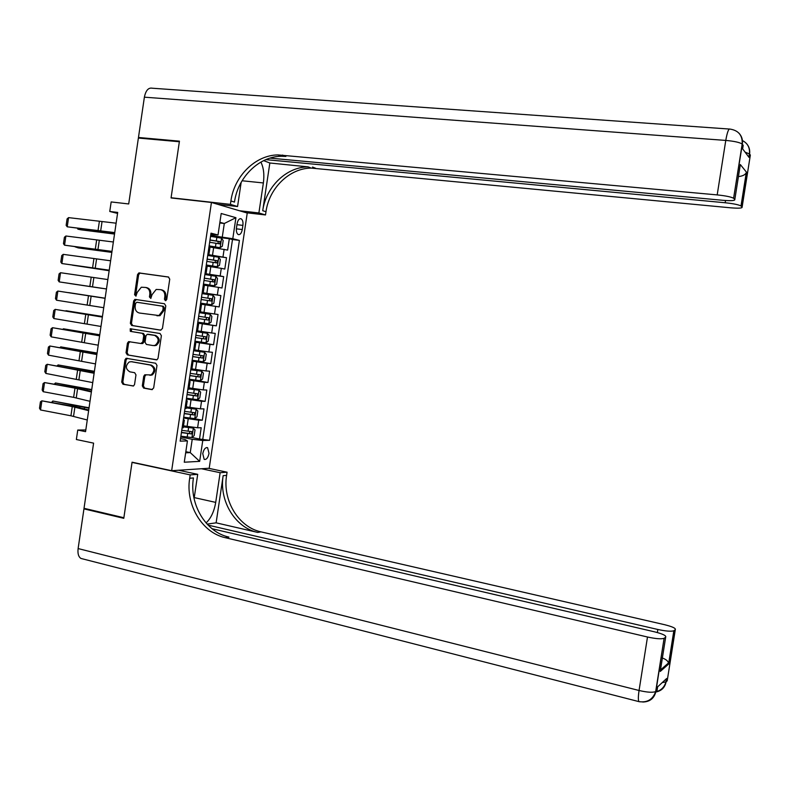 <?xml version="1.0" encoding="UTF-8"?>
<svg xmlns="http://www.w3.org/2000/svg" width="790" height="790" viewBox="0 0 790 790"><rect width="100%" height="100%" fill="white"/><g stroke="black" fill="none" stroke-linecap="round" stroke-linejoin="round"><path stroke-width="1.19" d="M165.396 300.694L166.73 299.529L169.741 279.147L168.398 276.994L138.872 272.915L137.539 274.565L134.577 294.69L135.91 296.151L137.183 292.418L141.321 287.224L145.577 287.451C148.639 288.281 150.051 290.562 149.814 294.305L149.429 296.922L150.801 298.393L152.065 294.64L156.183 289.446L160.558 289.654C163.649 290.483 165.08 292.784 164.843 296.546L164.458 299.183L165.396 300.694M209.024 453.401L207.602 447.703C205.38 447.249 203.771 449.243 202.763 453.687L204.185 459.385C206.407 459.839 208.027 457.844 209.024 453.401M142.309 385.895L143.632 388.097L151.759 389.608L153.665 387.999L156.993 365.434L155.66 363.242L126.084 358.285L124.988 359.806L121.709 382.093L123.013 384.276L133.54 385.954L134.557 384.463L135.969 374.885L134.656 372.702L129.846 371.833C125.432 369.029 125.225 365.731 129.244 361.948L131.338 361.702L150.297 365.039C154.731 367.765 154.998 371.053 151.088 374.934L144.768 374.786L143.731 376.287L142.309 385.895L143.395 385.945L144.718 388.137L152.421 389.569M211.444 202.457L171.055 197.944L179.35 141.746L138.378 138.053L128.701 203.958L111.163 201.934L109.761 211.473L117.7 212.421L85.557 431.666L77.746 430.046L76.363 439.517L93.595 443.141L84.026 508.306L123.872 517.736L132.068 462.199L171.657 470.702L211.444 202.457L247.24 213.053L209.212 468.233L171.657 470.702M160.548 330.151L162.454 328.502L165.791 305.898L164.448 303.735L134.902 299.38L133.648 300.99L130.36 323.317L131.663 325.47L160.676 330.171M161.387 335.681L158.049 358.265L156.973 359.796L127.338 354.888L126.035 352.725L127.437 343.176L128.572 341.626L140.916 343.512L142.802 341.882L143.74 335.513L142.417 333.35L130.311 331.356L130.222 328.749L160.054 333.508L161.387 335.681M191.94 437.512L199.524 439.033L201.203 427.736L197.599 427.775L198.725 420.201L183.576 418.038M194.064 418.601L202.319 420.201L204.008 408.894L200.413 408.845L201.539 401.261L186.391 399.078M195.012 399.473L205.124 401.36L206.812 390.043L203.228 389.895L204.353 382.311L189.205 380.109M191.96 379.635L207.928 382.498L209.617 371.172L206.042 370.935L207.178 363.351L192.019 361.119M192.118 360.428L210.742 363.627L212.421 352.291L208.866 351.965L209.992 344.371L194.834 342.119M194.903 341.675L213.547 344.736L215.236 333.4L211.69 332.975L212.816 325.381L197.658 323.11M197.688 322.903L216.361 325.835L218.05 314.489L214.515 313.986L215.64 306.382L201.539 304.239M215.64 306.382L219.176 306.925L220.864 295.569L202.151 292.843M202.181 292.656L217.339 294.966L218.475 287.363L221.99 288.004L223.679 276.638L204.946 274.041M205.005 273.607L220.173 275.947L221.299 268.333L224.804 269.064L226.493 257.688L207.829 254.548M207.731 255.219L226.493 257.688M197.599 427.775L183.487 425.83M200.413 408.845L186.302 406.86M203.228 389.895L189.116 387.89M206.042 370.935L191.94 368.9M208.866 351.965L194.755 349.901M211.69 332.975L197.579 330.882M214.515 313.986L200.403 311.853M218.475 287.363L204.363 285.19M221.299 268.333L207.187 266.131M237.089 223.787L236.457 227.974C236.111 231.352 236.704 233.544 238.244 234.561C240.15 234.966 241.493 233.297 242.273 229.544L242.895 225.387C243.251 222.01 242.649 219.808 241.098 218.781C239.202 218.376 237.869 220.045 237.089 223.787M199.524 439.033L209.617 440.316L239.4 240.397L232.793 238.718L210.663 235.469M209.617 440.316L202.763 440.504L199.663 461.36L184.268 462.219L187.428 440.929L180.15 441.136L211.009 233.178L218.02 234.966L221.2 213.498L235.924 217.685L232.793 238.718M202.813 438.954L232.487 239.528L229.317 238.728L227.629 250.104L210.022 247.053M207.938 253.857L209.024 253.788L207.987 253.521M209.162 246.134L210.18 246.026L209.143 245.739M182.105 427.943L183.231 427.558M183.359 419.5L184.337 420.132L183.25 420.211M184.969 408.618L186.085 408.321M186.203 400.293L187.2 400.846L186.114 400.885M187.842 389.272L188.948 389.075M189.057 381.066L190.064 381.54L188.988 381.54M190.716 369.927L191.802 369.809M191.911 361.83L192.928 362.225L191.861 362.175M193.589 350.562L194.666 350.523M194.775 342.584L195.802 342.89L194.735 342.811M196.463 331.178L197.53 331.227M197.628 323.317L198.665 323.545L197.609 323.426M199.337 311.783L200.393 311.922M199.426 311.793L200.571 304.031L201.539 304.19L200.492 304.022M202.22 292.379L203.267 292.567L202.21 292.468M203.435 284.765L204.422 284.815L203.376 284.607M205.104 272.955L206.141 273.182L205.074 273.172M206.299 265.46L207.296 265.43L206.259 265.183M220.173 275.947L223.679 276.638M217.339 294.966L220.864 295.569M216.361 325.835L212.816 325.381M213.547 344.736L209.992 344.371M210.742 363.627L207.178 363.351M207.928 382.498L204.353 382.311M205.124 401.36L201.539 401.261M202.319 420.201L198.725 420.201M185.828 451.692L190.252 452.611L192.227 439.299L180.762 436.988M222.306 236.921L224.301 223.501L219.897 222.296M219.798 222.968L224.301 223.501L235.924 217.685M210.792 234.581L218.02 234.966M85.814 429.957L77.746 430.046M109.761 211.473L117.552 213.419M185.66 452.808L190.252 452.611L199.663 461.36M180.525 438.598L184.919 439.487L187.428 440.929M212.382 236.625L229.317 238.728M232.487 239.528L239.4 240.397M192.227 439.299L202.763 440.504M165.949 300.615L165.91 296.714C166.137 292.962 164.715 290.661 161.624 289.831L160.558 289.654M145.577 287.451L146.664 287.629C149.715 288.459 151.127 290.74 150.89 294.473L150.92 298.344M168.734 277.093L139.958 273.123L138.625 274.752L135.663 294.858L136.058 296.092M136.512 299.489L134.744 301.148L131.456 323.446L132.769 325.599L160.923 330.161M163.204 307.656L162.266 306.145L136.877 302.254L135.564 303.409L135.159 306.155C134.922 309.877 136.324 312.168 139.366 313.018L158.928 315.536L162.789 310.431L163.204 307.656L164.271 307.814L163.333 306.293L162.266 306.145M136.877 302.254L163.333 306.293M156.924 315.773L160.005 315.674L163.856 310.579L162.789 310.431M164.271 307.814L163.856 310.579M156.687 359.885L127.338 354.888M129.935 341.665L128.543 343.285L127.141 352.814L128.444 354.977M141.114 343.531L142.763 343.531L143.889 341.991L144.827 335.622L143.504 333.459L130.311 331.356M131.476 328.828L131.417 331.474M153.092 345.566L155.176 345.319C159.313 341.478 159.116 338.16 154.593 335.355L147.138 334.318L145.982 335.878L145.044 342.258L146.367 344.43L153.092 345.566M154.169 345.665L156.252 345.418C160.38 341.586 160.192 338.268 155.669 335.464L154.593 335.355M148.797 334.338L155.669 335.464M146.091 374.756L144.817 376.346L143.395 385.945M149.873 375.309L152.164 374.993C156.074 371.122 155.808 367.834 151.374 365.118L150.297 365.039M131.693 361.731L151.374 365.118M127.407 358.295L126.094 359.894L122.825 382.143L124.119 384.325L133.332 386.034M210.15 246.174L220.104 247.705L222.316 246.263L223.165 240.555L221.526 238.175L210.535 236.338M220.104 247.705L210.17 246.055L209.024 253.788M78.003 228.488L77.904 229.179L114.56 233.84M77.509 228.419L77.904 229.179L80.906 229.811L114.53 234.057M209.656 242.263L219.719 243.883L220.143 241.612L209.992 239.972M209.982 240.101L217.813 241.325L218.346 243.132M114.748 232.596L67.229 226.809L114.688 232.951M116.12 223.185L68.562 217.625L67.229 226.809L66.143 225.338L67.081 218.919L68.562 217.625M739.025 133.233C741.83 136.305 742.936 139.978 742.353 144.234L733.604 198.26C731.076 196.898 725.605 195.772 717.192 194.903L725.773 140.422C734.216 141.183 739.687 142.388 742.175 144.037L743.183 145.35L742.63 148.856L749.038 157.398L749.582 154.011L750.352 155.057L742.116 207.108L741 205.973C738.611 204.689 733.337 203.623 725.181 202.754L725.536 200.512M733.604 198.26L742.175 144.037C742.62 135.436 738.591 130.459 730.088 129.096C728.676 128.365 727.235 132.137 725.773 140.422L144.382 97.18L138.467 137.48L179.439 141.163L171.084 197.747L172.22 198.073M239.439 210.742L258.893 212.954L263.376 182.944C264.472 174.63 263.643 167.678 260.888 162.078M258.893 212.954L265.499 214.939L265.983 211.71C269.143 188.089 289.565 168.102 311.26 168.102L730.286 207.78C738.472 208.461 742.412 208.234 742.116 207.108M269.844 162.997L262.724 210.713C265.894 186.983 286.395 166.888 308.169 166.878L269.844 162.997L263.633 160.637M171.084 197.747L230.404 204.373L230.907 200.976C234.215 176.131 255.447 155.028 278.011 154.919L717.192 194.903M230.404 204.373L237.563 206.526L241.157 182.372M265.815 159.639L725.181 202.754M144.382 97.18C145.775 90.416 148.441 87.433 152.352 88.223L729.259 129.037M138.467 137.48L140.719 138.27M217.655 204.294L237.563 206.526M246.184 212.737L265.499 214.939M270.002 158.119L722.662 200.285C731.115 200.966 735.164 200.7 734.819 199.485L740.329 164.547L746.53 172.24L746.254 172.743C745.108 174.876 742.521 176.15 738.462 176.565M733.801 198.418L734.819 199.485M230.907 200.976L234.482 202.072C237.77 177.355 258.923 156.361 281.398 156.262L285.901 156.42L280.559 155.926M739.726 168.398L740.329 164.547M222.336 204.817L222.207 205.647M220.677 205.193L220.756 204.64M208.066 525.113L657.833 629.482C665.792 631.19 671.125 631.615 673.831 630.775L675.292 629.679L667.204 680.822L666.118 681.839L666.642 678.511L657.636 686.856L657.092 690.282L655.68 691.556C652.777 692.741 647.237 692.386 639.061 690.49L647.494 637.007C655.69 638.784 661.23 639.229 664.094 638.32L655.927 691.378C654.298 698.321 649.894 701.875 642.714 702.024M82.693 558.886L80.916 558.431C78.477 556.802 77.538 553.514 78.121 548.566L83.947 508.879L123.783 518.319L132.039 462.397L190.183 474.889L189.689 478.246C185.304 504.464 201.904 532.687 225.328 537.704L647.494 637.007M132.779 462.357L132.039 462.397M206.052 522.94C210.93 518.358 214.149 511.505 215.71 502.391L220.133 472.706L227.076 472.193L226.602 475.392C222.415 500.337 238.452 527.147 261.016 531.868L664.449 624.663C672.369 626.628 675.983 628.297 675.292 629.679M178.599 470.248L197.707 474.336L194.093 498.618M197.707 474.336L190.183 474.889M216.124 522.832L223.165 475.659C218.958 500.722 235.055 527.671 257.698 532.411L216.124 522.832L207.099 524.106M661.25 657.665C665.387 658.919 667.807 660.677 668.498 662.958L668.774 663.946L660.252 671.461L665.674 637.135L664.331 638.172M665.674 637.135C666.444 635.664 662.751 633.906 654.584 631.842L212.036 528.717M85.676 508.701L83.947 508.879M201.44 468.747L220.133 472.706M208.511 468.282L227.076 472.193M189.689 478.246L193.441 477.95C189.077 504.04 205.617 532.124 228.962 537.111L225.328 537.704M660.252 671.461L660.884 667.441M182.954 469.961L182.776 471.146M181.236 470.81L181.344 470.07M206.269 265.065L217.28 266.744L219.492 265.252L220.341 259.554L218.692 257.224L207.701 255.437M217.28 266.744L206.289 264.986M75.327 246.845L111.864 252.247M74.991 246.796L78.259 247.902L111.844 252.395M206.822 261.362L216.885 262.942L217.329 260.69L207.168 259.071M207.148 259.16L214.999 260.374L215.492 262.211M203.445 284.104L214.446 285.782L216.677 284.242L217.517 278.544L215.858 276.263L204.867 274.525M214.446 285.782L203.455 284.064M72.65 265.183L109.168 270.644M72.463 265.163L109.158 270.723M203.988 280.44L214.05 282L214.505 279.739L204.333 278.149M204.324 278.199L212.194 279.423L212.638 281.289M211.621 304.802L200.62 303.123L211.621 304.802L213.853 303.202L214.702 297.514L213.033 295.292L202.042 293.594M101.989 288.35L69.964 283.561L101.999 288.31M201.164 299.499L211.226 301.039L211.69 298.788L201.499 297.218L209.38 298.442L209.755 300.368M210.209 314.301L199.208 312.652L210.209 314.301L211.878 316.474L211.039 322.162L208.856 323.762L210.249 314.361M105.129 298.195L68.641 292.616L105.129 298.215M208.856 323.762L197.796 322.172M198.339 318.558L208.392 320.059L208.876 317.817L198.675 316.267M206.595 317.462L206.042 319.693L198.339 318.538M111.992 251.388L64.553 245.186L111.953 251.635M113.365 241.997L65.886 236.003L64.553 245.186L63.467 243.685L64.405 237.267L65.886 236.003M109.237 270.18L61.877 263.544L109.218 270.308M110.61 260.789L63.21 254.36L61.877 263.544L60.8 262.013L61.739 255.595L63.21 254.36M106.482 288.952L59.201 281.892L106.482 288.972M107.855 279.561L60.534 272.718L59.201 281.892L58.134 280.332L59.062 273.923L60.534 272.718M103.737 307.705L56.534 300.22L57.868 291.056L56.396 292.231L55.468 298.63L56.534 300.22M105.109 298.334L57.868 291.056L105.109 298.294M194.972 341.211L205.973 342.791L208.224 341.102L209.064 335.424L207.385 333.301L196.384 331.691M207.385 333.301L196.394 331.652M102.443 316.494L66.005 310.717L102.433 316.583M195.505 337.597L205.568 339.068L206.072 336.826L195.851 335.316M203.919 336.52L203.218 338.693L195.515 337.537M100.982 326.458L53.858 318.548L55.191 309.384L53.73 310.529L52.802 316.928L53.858 318.548M102.354 317.086L55.191 309.384L102.384 316.938M192.148 360.24L203.158 361.771L205.41 360.033L206.249 354.354L204.561 352.281L193.56 350.721M204.561 352.281L193.57 350.642M99.767 334.782L63.368 328.798L99.738 334.93M192.691 356.626L202.754 358.068L203.257 355.836L193.027 354.335M201.193 355.549L200.393 357.673L192.701 356.527M62.943 329.242L63.368 328.798L63.289 329.302M98.237 345.191L51.192 336.856L52.525 327.702L51.064 328.808L50.135 335.207L51.192 336.856M99.609 335.819L52.525 327.702L99.649 335.572M189.333 379.249L200.334 380.74L202.596 378.953L203.435 373.275L201.746 371.251L191.792 369.898M201.746 371.251L191.812 369.779M97.081 353.051L60.721 346.869L97.052 353.268M189.867 375.635L199.929 377.057L200.453 374.825L190.202 373.354M198.438 374.569L197.579 376.642L189.886 375.507M60.119 347.501L60.721 346.869L60.623 347.59M95.491 363.904L48.526 355.154L49.859 346L48.407 347.087L47.469 353.476L48.526 355.154M96.864 354.552L49.859 346L96.923 354.187M186.509 398.239L197.52 399.691L199.781 397.854L200.63 392.186L198.932 390.211L188.968 388.897M198.932 390.211L188.998 388.749M94.405 371.31L58.095 364.931L94.366 371.596M187.042 394.635L197.105 396.027L197.638 393.795L187.388 392.353M195.683 393.568L194.765 395.593L187.072 394.467M57.275 365.74L58.095 364.931L57.956 365.859M92.746 382.617L45.859 373.433L47.193 364.289L45.741 365.345L44.813 371.735L45.859 373.433M94.119 373.265L47.193 364.289L94.188 372.791M183.695 417.229L194.705 418.621L196.977 416.745L197.816 411.077L196.118 409.161L186.154 407.887M196.118 409.161L186.183 407.699M91.729 389.559L55.458 382.982L91.68 389.904M184.228 413.624L194.291 414.987L194.834 412.755L184.564 411.343M192.918 412.548L191.95 414.533L184.258 413.417M54.441 383.97L55.458 382.982L55.29 384.128M90.011 401.31L73.628 397.35L43.203 391.702L44.526 382.567L43.085 383.594L42.156 389.974L43.203 391.702M91.383 391.959L74.981 388.127L44.526 382.567L77.499 388.176L91.462 391.376M180.88 436.199L191.891 437.551L194.172 435.616L195.012 429.957L193.303 428.091L183.339 426.867M193.303 428.091L183.369 426.64M89.063 407.788L52.821 401.024L88.994 408.213M181.414 432.594L191.476 433.927L192.039 431.705L181.749 430.313M190.143 431.518L189.136 433.463L181.453 432.357M51.725 402.209L52.821 401.024L52.624 402.377M87.275 419.994L70.932 415.787L40.537 409.971L41.87 400.836L40.428 401.824L39.5 408.203L40.537 409.971M88.638 410.652L72.275 406.574L41.87 400.836L74.813 406.564L88.737 409.961M187.072 426.531L188.198 418.937M189.896 407.541L191.022 399.947M192.711 388.542L193.846 380.938M195.535 369.532L196.671 361.919M198.359 350.503L199.495 342.89M201.193 331.464L202.319 323.841M204.018 312.406L205.153 304.782M206.852 293.337L207.987 285.713M209.686 274.258L210.821 266.625M212.52 255.16L213.656 247.517M208.066 253.541L209.222 245.759M182.184 427.933L183.329 420.211M185.058 408.618L186.203 400.885M187.921 389.282L189.067 381.54M190.795 369.927L191.94 362.185M193.669 350.562L194.814 342.821M196.542 331.188L197.697 323.436M202.299 292.389L203.455 284.627M205.183 272.975L206.338 265.203M222.997 256.908L224.133 249.285M236.951 224.686L242.895 225.387M236.368 228.833L242.273 229.544M165.91 296.714L164.843 296.546M150.505 297.089L149.429 296.922M150.89 294.473L149.814 294.305M135.663 294.858L134.577 294.69M138.625 274.752L137.539 274.565M140.492 273.093L139.405 272.886M165.525 299.351L164.458 299.183M132.769 325.599L131.663 325.47M131.456 323.446L130.36 323.317M134.744 301.148L133.648 300.99M127.141 352.814L126.035 352.725M128.543 343.285L127.437 343.176M143.889 341.991L142.802 341.882M144.827 335.622L143.74 335.513M143.504 333.459L142.417 333.35M148.954 334.358L147.868 334.239M144.817 376.346L143.731 376.287M132.434 361.781L131.338 361.702M124.119 384.325L123.013 384.276M122.825 382.143L121.709 382.093M126.094 359.894L124.988 359.806M144.718 388.137L143.632 388.097M220.163 247.665L221.565 238.234M216.332 240.94L216.865 237.316M215.453 246.865L215.986 243.231M105.445 232.033L105.366 232.556M110.175 232.497L110.067 233.188M217.685 241.296L220.055 241.592M100.636 231.194L101.999 221.901M97.98 230.878L99.343 221.605M262.724 210.713L265.983 211.71M312.534 167.046L315.605 168.27M285.901 156.42L282.534 155.067M746.53 172.24L741.168 206.111M745.089 152.124L749.582 154.011C750.135 149.903 749.068 146.367 746.352 143.385M242.086 180.762L263.376 182.944M223.165 475.659L226.602 475.392M257.698 532.411L261.016 531.868M674.038 630.647L668.774 663.946M78.121 548.566L639.061 690.49C638.172 696.484 638.123 700.187 638.913 701.619L639.614 701.767M657.349 632.543L657.833 629.482M655.552 692.06C661.358 691.043 664.884 687.636 666.118 681.839L662.178 682.639M194.251 497.601L215.71 502.391M217.329 266.714L218.731 257.283M213.498 260.029L214.031 256.404M212.619 265.944L213.152 262.32M214.85 260.344L217.22 260.661M214.505 285.743L215.907 276.322M210.663 279.107L211.197 275.483M209.785 285.022L210.318 281.398M212.026 279.384L214.396 279.709M211.681 304.762L213.073 295.341M207.829 298.176L208.363 294.551M206.95 304.081L207.494 300.467M209.202 298.403L211.562 298.748M204.995 317.225L205.538 313.61M204.126 323.13L204.659 319.516M206.042 319.693L208.392 320.059M97.921 249.768L99.283 240.486M95.264 249.433L96.627 240.16M95.205 268.333L96.558 259.051M92.558 267.968L93.911 258.695M92.489 286.879L93.842 277.606M89.843 286.484L91.206 277.231M89.774 305.414L91.136 296.151M87.137 304.999L88.49 295.746M206.032 342.751L207.434 333.35M202.171 336.264L202.714 332.649M201.292 342.159L201.835 338.545M203.218 338.693L205.568 339.068M87.068 323.94L88.421 314.677M84.431 323.495L85.784 314.242M203.218 361.731L204.61 352.34M199.347 355.283L199.88 351.678M198.468 361.178L199.011 357.574M95.264 334.239L95.195 334.733M200.393 357.673L202.754 358.068M84.352 342.445L85.715 333.192M81.726 341.971L83.078 332.738M200.393 380.691L201.786 371.31M196.522 374.302L197.056 370.688M195.653 380.188L196.187 376.583M87.907 351.787L87.828 352.32M92.578 352.567L92.479 353.278M197.579 376.642L199.929 377.057M81.647 360.941L82.999 351.698M79.03 360.447L80.373 351.214M197.579 399.641L198.971 390.26M193.698 393.292L194.241 389.687M192.829 399.177L193.362 395.573M85.231 370.076L85.123 370.777M89.892 370.885L89.764 371.804M194.765 395.593L197.105 396.027M78.941 379.427L80.294 370.194M76.324 378.904L77.677 369.681M194.765 418.582L196.157 409.21M190.884 412.281L191.417 408.677M190.005 418.157L190.548 414.553M82.555 388.364L82.427 389.223M87.216 389.194L87.048 390.329M191.95 414.533L194.291 414.987M76.245 397.903L77.588 388.67M73.628 397.35L74.981 388.127M191.95 437.502L193.343 428.141M188.069 431.251L188.603 427.647M187.191 437.127L187.724 433.522M79.879 406.633L79.731 407.66M84.53 407.482L84.333 408.835M189.136 433.463L191.476 433.927M73.539 416.36L74.892 407.136M70.932 415.787L72.275 406.574M206.723 447.525L207.602 447.703M206.141 273.182L207.296 265.43M203.267 292.567L204.422 284.815M200.393 311.932L201.539 304.19M197.52 331.287L198.665 323.545M194.646 350.632L195.802 342.89M191.782 369.957L192.928 362.225M188.919 389.263L190.064 381.54M186.055 408.558L187.2 400.846M183.191 427.844L184.337 420.132M240.16 218.672L241.098 218.781M139.958 273.123L138.872 272.915M135.999 299.538L134.902 299.38M160.005 315.674L158.928 315.536M129.678 341.734L128.572 341.626M142.763 343.531L141.667 343.433M131.318 328.877L130.222 328.749M156.252 345.418L155.176 345.319M145.854 374.845L144.768 374.786M152.164 374.993L151.088 374.934M127.19 358.364L126.084 358.285M217.813 241.325L220.143 241.612M281.398 156.262L278.011 154.919M308.169 166.878L311.26 168.102M741 205.973L746.254 172.743M748.881 157.19L749.414 153.833C750.036 147.671 747.646 143.217 742.264 140.472M668.666 663.442L673.831 630.775M80.916 558.431L638.913 701.619C647.267 702.853 652.856 699.496 655.68 691.556L664.094 638.32M655.601 691.892C660.944 690.588 664.37 687.29 665.901 681.997L666.414 678.719M660.697 669.792L668.498 662.958M214.999 260.374L217.329 260.69M212.194 279.413L214.505 279.739M209.38 298.442L211.69 298.788M207.049 317.531L208.876 317.817M205.459 336.728L206.072 336.826"/></g></svg>
